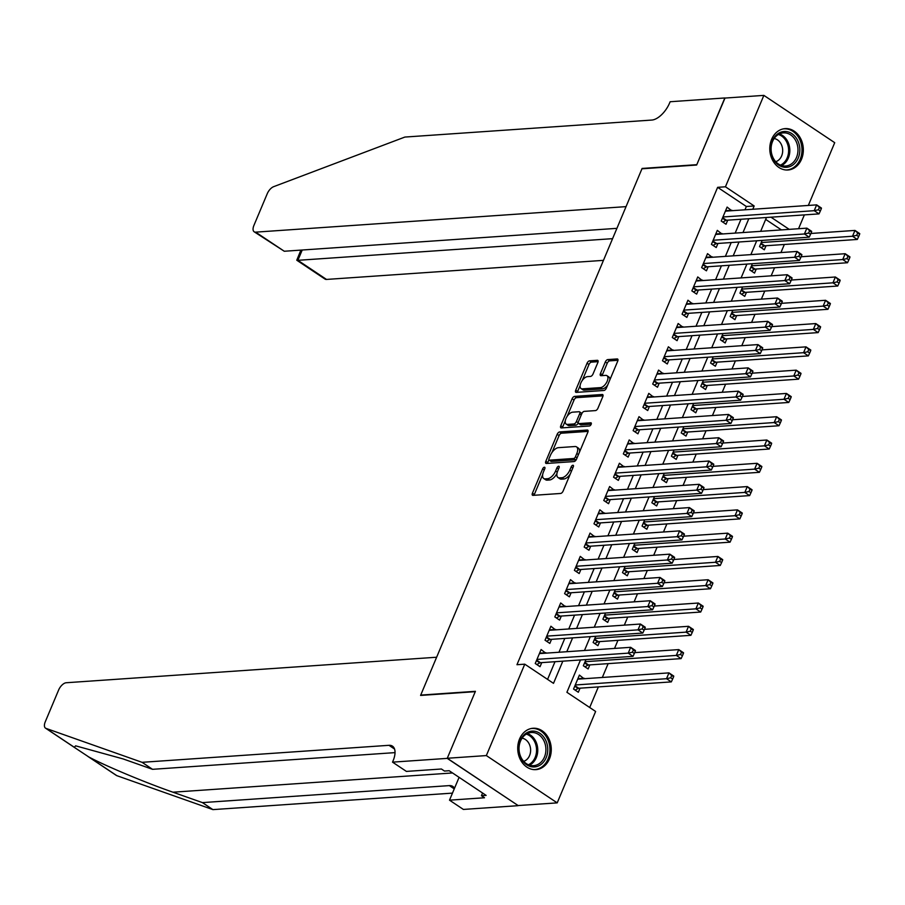 <?xml version="1.0" encoding="UTF-8"?>
<svg xmlns="http://www.w3.org/2000/svg" width="905" height="905" viewBox="0 0 905 905"><rect width="100%" height="100%" fill="white"/><g stroke="black" fill="none" stroke-linecap="round" stroke-linejoin="round"><path stroke-width="1.36" d="M544.38 467.218A1.821 0.916 -56.3 0 0 542.638 468.892L532.434 493.18A2.613 1.301 -56.3 0 0 532.513 495.25A2.613 1.301 -56.3 0 0 533 495.363L560.614 493.463A2.613 1.301 -56.3 0 0 563.114 491.064L573.318 466.776A1.821 0.916 -56.3 0 0 573.261 465.34A1.821 0.916 -56.3 0 0 572.922 465.249A1.821 0.916 -56.3 0 0 571.168 466.923L569.845 470.068A8.349 4.174 -56.3 0 1 561.869 477.727L559.562 477.885A8.349 4.174 -56.3 0 1 558 477.512A8.349 4.174 -56.3 0 1 557.729 470.905L559.052 467.761A1.821 0.916 -56.3 0 0 558.996 466.313A1.821 0.916 -56.3 0 0 558.645 466.233A1.821 0.916 -56.3 0 0 556.903 467.908L555.58 471.053A8.349 4.174 -56.3 0 1 547.604 478.711L545.296 478.869A8.349 4.174 -56.3 0 1 543.735 478.496A8.349 4.174 -56.3 0 1 543.464 471.89L544.787 468.745A1.821 0.916 -56.3 0 0 544.731 467.297A1.821 0.916 -56.3 0 0 544.38 467.218M801.502 159.28A20.736 16.754 -93.9 0 1 787.995 169.993A20.736 16.754 -93.9 0 1 772.644 160.355A20.736 16.754 -93.9 0 1 771.626 139.336A20.736 16.754 -93.9 0 1 785.144 128.623A20.736 16.754 -93.9 0 1 800.484 138.261A20.736 16.754 -93.9 0 1 801.502 159.28M549.437 758.922A20.736 16.754 -93.9 0 1 535.93 769.635A20.736 16.754 -93.9 0 1 520.579 759.996A20.736 16.754 -93.9 0 1 519.561 738.978A20.736 16.754 -93.9 0 1 533.079 728.254A20.736 16.754 -93.9 0 1 548.43 737.903A20.736 16.754 -93.9 0 1 549.437 758.922M597.866 362.486A2.613 1.301 -56.3 0 0 597.786 360.428A2.613 1.301 -56.3 0 0 597.3 360.314L589.551 360.846A2.613 1.301 -56.3 0 0 587.051 363.233L575.716 390.202A2.613 1.301 -56.3 0 0 575.795 392.272A2.613 1.301 -56.3 0 0 576.293 392.385L603.895 390.485A2.613 1.301 -56.3 0 0 606.395 388.098L617.73 361.118A2.613 1.301 -56.3 0 0 617.651 359.059A2.613 1.301 -56.3 0 0 617.165 358.946L607.798 359.59A2.613 1.301 -56.3 0 0 605.309 361.977L600.456 373.516A2.613 1.301 -56.3 0 0 600.535 375.586A2.613 1.301 -56.3 0 0 601.033 375.699L605.671 375.383A6.98 3.496 -56.3 0 1 606.972 375.688A6.98 3.496 -56.3 0 1 606.667 382.34A6.98 3.496 -56.3 0 1 600.524 387.612L582.356 388.856A6.98 3.496 -56.3 0 1 581.044 388.55A6.98 3.496 -56.3 0 1 581.361 381.91A6.98 3.496 -56.3 0 1 587.492 376.627L590.524 376.423A2.613 1.301 -56.3 0 0 593.013 374.036L597.866 362.486M447.228 758.379L475.272 691.669L420.576 695.425L436.629 657.234L66.235 682.743A7.975 3.993 -56.3 0 0 58.61 690.051L45.25 721.839A7.975 3.993 -56.3 0 0 45.51 728.152A7.975 3.993 -56.3 0 0 45.963 728.378L142.051 762.315L388.98 745.313A18.609 9.31 123.7 0 1 392.453 746.139A18.609 9.31 123.7 0 1 393.064 760.867L392.532 762.146L447.228 758.379L518.135 805.552L447.274 758.266L475.419 691.318L420.723 695.085L641.95 168.794L696.646 165.027L724.792 98.079L763.865 95.387L834.715 142.685L808.335 205.435M447.274 758.266L486.347 755.573L524.764 664.168L553.498 683.343L562.82 661.17M744.962 209.802L746.354 206.498L717.631 187.335L516.959 664.711L524.764 664.168M717.631 187.335L725.437 186.792L763.865 95.387M559.663 431.934A2.613 1.301 -56.3 0 0 557.175 434.321L545.828 461.29A2.613 1.301 -56.3 0 0 545.919 463.36A2.613 1.301 -56.3 0 0 546.405 463.473L574.019 461.573A2.613 1.301 -56.3 0 0 576.508 459.186L587.854 432.205A2.613 1.301 -56.3 0 0 587.764 430.147A2.613 1.301 -56.3 0 0 587.277 430.033L559.663 431.934L561.575 433.212A2.613 1.301 -56.3 0 0 559.086 435.599L551.993 452.477M560.772 425.746L572.107 398.777A2.613 1.301 -56.3 0 1 574.607 396.39L602.221 394.49A2.613 1.301 -56.3 0 1 602.707 394.603A2.613 1.301 -56.3 0 1 602.798 396.661L597.945 408.212A2.613 1.301 -56.3 0 1 595.445 410.599L584.245 411.368A2.613 1.301 -56.3 0 0 581.757 413.766L578.533 421.425A2.613 1.301 -56.3 0 0 578.623 423.483A2.613 1.301 -56.3 0 0 579.11 423.597L590.761 422.793A1.821 0.916 -56.3 0 1 591.101 422.873A1.821 0.916 -56.3 0 1 591.022 424.615A1.821 0.916 -56.3 0 1 589.415 425.995L561.349 427.929A2.613 1.301 -56.3 0 1 560.862 427.816A2.613 1.301 -56.3 0 1 560.772 425.746L562.684 427.024L565.286 420.848M762.134 240.413L759.533 246.613L764.318 249.803L766.037 245.73M752.349 263.694L749.747 269.894L754.532 273.095L756.241 269.023M742.564 286.987L739.951 293.186L744.747 296.376L746.455 292.304M732.767 310.268L730.165 316.467L734.951 319.669L736.67 315.596M722.982 333.56L720.38 339.76L725.165 342.95L726.873 338.877M713.197 356.842L710.583 363.041L715.38 366.242L717.088 362.17M703.4 380.134L700.798 386.333L705.583 389.523L707.303 385.451M693.615 403.415L691.013 409.614L695.798 412.816L697.506 408.743M683.829 426.708L681.216 432.907L686.013 436.097L687.721 432.024M674.044 449.989L671.431 456.188L676.216 459.389L677.936 455.317M664.247 473.281L661.646 479.48L666.431 482.67L668.15 478.598M654.462 496.562L651.86 502.761L656.645 505.963L658.354 501.89M644.677 519.855L642.064 526.054L646.849 529.244L648.568 525.172M634.88 543.136L632.278 549.335L637.063 552.536L638.783 548.464M625.095 566.428L622.493 572.627L627.278 575.818L628.986 571.745M615.309 589.709L612.696 595.909L617.482 599.11L619.201 595.038M605.513 613.002L602.911 619.201L607.696 622.391L609.416 618.319M595.728 636.294L593.126 642.482L597.911 645.684L599.619 641.611M585.942 659.575L583.329 665.775L588.126 668.965L589.834 664.892M545.715 653.161L541.111 649.53L535.24 663.501L540.036 666.691L541.744 662.618M555.5 629.88L550.907 626.237L545.036 640.208L549.821 643.41L551.53 639.326M565.297 606.588L560.693 602.956L554.822 616.927L559.607 620.117L561.326 616.045M575.082 583.306L570.478 579.664L564.607 593.635L569.392 596.836L571.112 592.752M584.868 560.014L580.275 556.383L574.404 570.354L579.189 573.544L580.897 569.471M594.664 536.733L590.06 533.09L584.189 547.061L588.974 550.263L590.693 546.179M604.45 513.44L599.845 509.809L593.974 523.78L598.759 526.97L600.479 522.898M614.235 490.159L609.642 486.517L603.771 500.488L608.556 503.689L610.264 499.605M624.031 466.867L619.427 463.236L613.556 477.207L618.341 480.397L620.049 476.324M633.817 443.586L629.213 439.943L623.341 453.914L628.127 457.115L629.846 453.032M643.602 420.293L639.009 416.662L633.127 430.633L637.923 433.823L639.631 429.751M653.399 397.012L648.795 393.37L642.923 407.341L647.708 410.542L649.417 406.458M663.184 373.72L658.58 370.088L652.709 384.059L657.494 387.25L659.213 383.177M672.969 350.439L668.376 346.796L662.494 360.767L667.29 363.968L668.999 359.885M682.766 327.146L678.162 323.515L672.291 337.486L677.076 340.676L678.784 336.603M692.551 303.865L687.947 300.222L682.076 314.193L686.861 317.395L688.581 313.311M702.337 280.573L697.744 276.941L691.861 290.912L696.658 294.102L698.366 290.03M712.133 257.292L707.529 253.649L701.658 267.62L706.443 270.821L708.151 266.737M721.918 233.999L717.314 230.356L711.443 244.339L716.228 247.529L717.948 243.456M547.57 679.395L555.003 661.702M558.973 652.256L564.788 638.421M568.759 628.964L574.585 615.129M578.555 605.683L584.37 591.847M588.341 582.39L594.155 568.555M598.126 559.109L603.952 545.274M607.922 535.817L613.737 521.981M617.708 512.535L623.522 498.7M627.493 489.243L633.308 475.408M637.29 465.962L643.104 452.127M647.075 442.669L652.89 428.834M656.86 419.388L662.675 405.553M666.657 396.096L672.472 382.261M676.442 372.815L682.257 358.98M686.228 349.522L692.042 335.687M696.024 326.241L701.839 312.406M705.809 302.949L711.624 289.114M715.595 279.668L721.409 265.832M725.391 256.375L731.206 242.54M735.177 233.094L740.991 219.259M731.704 210.718L727.111 207.075L721.228 221.046L726.025 224.248L727.733 220.164M589.698 707.506L598.352 686.918M602.323 677.472L608.137 663.637M614.529 648.433L617.934 640.344M624.326 625.14L627.719 617.063M634.111 601.859L637.505 593.771M643.896 578.567L647.301 570.489M653.693 555.285L657.087 547.197M663.478 531.993L666.872 523.916M673.263 508.712L676.668 500.623M683.06 485.419L686.454 477.342M692.845 462.138L696.239 454.05M702.631 438.846L706.036 430.769M712.427 415.565L715.821 407.476M722.213 392.272L725.606 384.195M731.998 368.991L735.403 360.903M741.795 345.699L745.188 337.622M751.58 322.418L754.974 314.329M761.365 299.125L764.77 291.048M771.162 275.833L774.556 267.756M780.947 252.552L784.341 244.474M781.422 229.904L765.687 219.406M584.019 678.727L579.415 675.085L573.544 689.056L578.329 692.257L580.048 688.185M518.135 805.552L557.209 802.871L486.347 755.573M804.364 214.892L798.549 228.727M580.49 659.949L566.903 692.291L595.626 711.466L557.209 802.871M766.478 217.494L760.664 231.329M756.693 240.787L750.879 254.622M746.908 264.068L741.093 277.903M737.111 287.36L731.297 301.195M727.326 310.653L721.511 324.488M717.541 333.934L711.726 347.769M707.755 357.226L701.929 371.061M697.959 380.507L692.144 394.342M688.173 403.8L682.359 417.635M678.388 427.081L672.562 440.916M668.591 450.373L662.777 464.208M658.806 473.654L652.991 487.49M649.021 496.947L643.206 510.782M639.224 520.228L633.409 534.063M629.439 543.52L623.624 557.356M619.654 566.802L613.839 580.637M609.857 590.094L604.042 603.929M600.072 613.375L594.257 627.21M590.286 636.668L584.472 650.503M789.228 229.372L770.981 217.189M752.779 209.27L754.17 205.967L725.437 186.792M566.79 651.713L572.605 637.878M576.576 628.432L582.39 614.597M586.372 605.14L592.187 591.304M596.157 581.858L601.972 568.023M605.943 558.566L611.757 544.731M615.739 535.285L621.554 521.45M625.525 511.992L631.339 498.157M635.31 488.711L641.125 474.876M645.095 465.419L650.921 451.584M654.892 442.138L660.707 428.303M664.677 418.845L670.492 405.01M674.463 395.564L680.289 381.729M684.259 372.272L690.074 358.437M694.045 348.991L699.859 335.155M703.83 325.698L709.644 311.863M713.626 302.417L719.441 288.582M723.412 279.125L729.226 265.289M733.197 255.844L739.012 242.008M742.994 232.551L748.808 218.716M746.354 206.498L754.17 205.967M584.2 678.286L577.888 678.716M545.907 652.72L539.595 653.161M555.693 629.439L549.38 629.869M565.478 606.146L559.166 606.588M575.275 582.865L568.962 583.295M585.06 559.573L578.748 560.014M594.845 536.292L588.533 536.722M604.642 512.999L598.329 513.429M614.427 489.718L608.115 490.148M624.212 466.426L617.9 466.856M634.009 443.145L627.685 443.574M643.794 419.852L637.482 420.282M653.58 396.571L647.267 397.001M663.376 373.279L657.053 373.708M673.162 349.986L666.849 350.427M682.947 326.705L676.635 327.135M692.732 303.413L686.42 303.854M702.529 280.131L696.217 280.561M712.314 256.839L706.002 257.28M722.1 233.558L715.787 233.988M731.896 210.265L725.584 210.707M543.735 478.496L545.647 479.774A8.349 4.174 -56.3 0 0 547.208 480.148L545.296 478.869M556.96 473.473A8.349 4.174 -56.3 0 1 549.516 479.989L547.208 480.148M558 477.512L559.923 478.79A8.349 4.174 -56.3 0 0 561.485 479.164L559.562 477.885M570.207 474.186A8.349 4.174 -56.3 0 1 563.781 479.005L561.485 479.164M542.661 474.673L534.346 494.458A2.613 1.301 -56.3 0 0 534.097 495.284M588.092 431.38L561.575 433.212M548.905 459.819L547.751 462.568A2.613 1.301 -56.3 0 0 547.502 463.394M549.041 458.631A1.821 0.916 -56.3 0 0 549.097 460.079A1.821 0.916 -56.3 0 0 549.437 460.159L573.68 458.484A1.821 0.916 -56.3 0 0 575.422 456.81L576.813 453.496A8.349 4.174 -56.3 0 0 576.542 446.889A8.349 4.174 -56.3 0 0 574.98 446.527L558.419 447.67A8.349 4.174 -56.3 0 0 550.432 455.317L549.041 458.631M550.806 461.075A1.821 0.916 -56.3 0 0 551.009 461.358A1.821 0.916 -56.3 0 0 551.349 461.437L549.437 460.159M576.44 459.344A1.821 0.916 -56.3 0 1 575.591 459.763L551.349 461.437M579.539 451.991A8.349 4.174 -56.3 0 0 578.453 448.167L576.542 446.889M567.22 416.243L574.03 400.055L572.107 398.777M603.035 395.836L576.519 397.668A2.613 1.301 -56.3 0 0 574.03 400.055M578.623 423.483L580.535 424.762A2.613 1.301 -56.3 0 0 581.021 424.875L591.225 424.173M572.627 412.171A6.98 3.496 -56.3 0 0 566.496 417.443A6.98 3.496 -56.3 0 0 566.179 424.094A6.98 3.496 -56.3 0 0 567.492 424.4L573.894 423.959A2.613 1.301 -56.3 0 0 576.383 421.572L579.607 413.913A2.613 1.301 -56.3 0 0 579.517 411.843A2.613 1.301 -56.3 0 0 579.03 411.73L572.627 412.171M566.179 424.094L568.091 425.373A6.98 3.496 -56.3 0 0 569.403 425.678L567.492 424.4M578.284 422.895A2.613 1.301 -56.3 0 1 575.806 425.237L569.403 425.678M581.768 413.709A2.613 1.301 -56.3 0 0 581.429 413.121L579.517 411.843M562.684 427.024A2.613 1.301 -56.3 0 0 562.446 427.85M581.044 388.55L582.956 389.829A6.98 3.496 -56.3 0 0 584.268 390.134L582.356 388.856M607.662 385.077A6.98 3.496 -56.3 0 1 602.447 388.89L584.268 390.134M609.812 379.953A6.98 3.496 -56.3 0 0 608.884 376.966L606.972 375.688M617.979 360.292L609.721 360.869A2.613 1.301 -56.3 0 0 607.221 363.256L602.368 374.794A2.613 1.301 -56.3 0 0 602.13 375.62M580.116 385.564L577.628 391.48A2.613 1.301 -56.3 0 0 577.39 392.306M598.115 361.661L591.463 362.124A2.613 1.301 -56.3 0 0 588.963 364.511L582.277 380.439M575.094 690.096L578.137 688.479A2.658 1.335 123.7 0 1 578.793 688.264L671.318 681.895L666.521 678.705L668.976 672.879L577.707 679.169M575.252 684.983L666.521 678.705L670.729 677.777L672.641 679.055L673.625 676.725L671.702 675.447L670.729 677.777M671.702 675.447L668.976 672.879L673.761 676.08L673.625 676.725M672.641 679.055L671.318 681.895M536.654 660.141L540.489 662.709L633.014 656.34L628.228 653.139L536.959 659.428M632.425 652.211L628.228 653.139L630.672 647.313L635.457 650.514L635.321 651.159L633.409 649.881L632.425 652.211L634.337 653.489L635.321 651.159M539.403 653.602L630.672 647.313L633.409 649.881M540.489 662.709A2.658 1.335 -56.3 0 0 539.844 662.913L536.801 664.542M633.014 656.34L634.337 653.489M547.751 748.65A17.942 14.503 -93.9 0 1 533.995 766.954A17.942 14.503 -93.9 0 1 518.757 749.419A17.942 14.503 -93.9 0 1 532.513 731.104A17.942 14.503 -93.9 0 1 547.751 748.65M519.04 749.442A16.618 13.428 86.1 0 0 533.611 765.664A16.618 13.428 86.1 0 0 545.896 748.729A16.618 13.428 86.1 0 0 531.326 732.507A16.618 13.428 86.1 0 0 519.04 749.442M523.69 761.331A11.833 9.559 86.1 0 0 530.613 749.612A11.833 9.559 86.1 0 0 522.095 738.163M533.86 769.623A20.6 16.652 86.1 0 0 534.663 769.589A20.6 16.652 86.1 0 0 549.901 748.582A20.6 16.652 86.1 0 0 531.835 728.48A20.6 16.652 86.1 0 0 531.031 728.559M799.816 149.008A17.942 14.503 -93.9 0 1 786.06 167.323A17.942 14.503 -93.9 0 1 770.811 149.778A17.942 14.503 -93.9 0 1 784.578 131.474A17.942 14.503 -93.9 0 1 799.816 149.008M771.105 149.811A16.618 13.428 86.1 0 0 785.676 166.022A16.618 13.428 86.1 0 0 797.961 149.087A16.618 13.428 86.1 0 0 783.391 132.877A16.618 13.428 86.1 0 0 771.105 149.811M775.755 161.69A11.833 9.559 86.1 0 0 782.678 149.981A11.833 9.559 86.1 0 0 774.16 138.522M785.925 169.982A20.6 16.652 86.1 0 0 786.728 169.948A20.6 16.652 86.1 0 0 801.966 148.952A20.6 16.652 86.1 0 0 783.9 128.838A20.6 16.652 86.1 0 0 783.097 128.917M142.051 762.315L152.538 769.318L123.069 758.91L75.613 745.833L74.267 747.338L88.803 756.965C105.568 765.958 145.309 782.599 172.957 792.203L202.426 802.611L449.355 785.608A18.609 9.31 123.7 0 1 452.828 786.434A18.609 9.31 123.7 0 1 454.491 788.312M202.426 802.611L212.913 809.613L452.466 793.119M395.033 752.621L152.538 769.318M88.803 756.965L116.824 775.664L212.913 809.613M392.532 762.146L406.413 771.411L441.414 769.001L444.479 771.049L449.174 770.721L486.132 795.393L481.449 795.721L484.503 797.758L449.502 800.167L463.383 809.432L518.079 805.676M459.095 777.35L449.502 800.167M116.824 775.664A7.975 3.993 123.7 0 1 116.372 775.438L87.842 756.399M482.58 793.018L481.449 795.721M724.996 98.068L696.793 164.676L642.098 168.443L626.045 206.634L255.651 232.144L284.283 251.251L616.916 228.343M284.283 251.251L254.158 231.782A7.975 3.993 -56.3 0 1 253.898 225.469L267.258 193.693A7.975 3.993 -56.3 0 1 273.683 186.656L404.886 137.062L651.815 120.06A18.609 9.31 -56.3 0 0 669.598 103.012L670.141 101.733L724.837 97.966M612.583 238.66L297.881 260.323L326.513 279.43A7.975 3.993 123.7 0 1 325.019 279.079L296.772 260.221L297.881 260.323L302.213 250.018M603.454 260.357L326.513 279.43M254.158 231.782A7.975 3.993 -56.3 0 0 255.651 232.144M300.879 250.108L296.772 260.221M584.89 666.815L587.933 665.186A2.658 1.335 123.7 0 1 588.578 664.983L681.103 658.614L676.318 655.412L678.761 649.598L634.71 652.629M585.049 661.702L676.318 655.412L680.515 654.485L682.427 655.763L683.411 653.433L681.499 652.154L680.515 654.485M681.499 652.154L678.761 649.598L683.547 652.788L683.411 653.433M682.427 655.763L681.103 658.614M594.675 643.523L597.719 641.905A2.658 1.335 123.7 0 1 598.375 641.69L690.888 635.321L686.103 632.131L688.547 626.305L644.496 629.337M594.834 638.41L686.103 632.131L690.311 631.204L692.223 632.482L693.196 630.152L691.284 628.873L690.311 631.204M691.284 628.873L688.547 626.305L693.343 629.507L693.196 630.152M692.223 632.482L690.888 635.321M604.461 620.242L607.504 618.613A2.658 1.335 123.7 0 1 608.16 618.409L700.685 612.04L695.888 608.839L698.343 603.024L654.281 606.056M604.619 615.129L695.888 608.839L700.097 607.911L702.009 609.189L702.993 606.859L701.07 605.581L700.097 607.911M701.07 605.581L698.343 603.024L703.128 606.214L702.993 606.859M702.009 609.189L700.685 612.04M614.257 596.949L617.3 595.332A2.658 1.335 123.7 0 1 617.945 595.117L710.47 588.748L705.685 585.558L708.129 579.732L664.066 582.763M614.416 591.836L705.685 585.558L709.882 584.63L711.794 585.908L712.778 583.578L710.866 582.3L709.882 584.63M710.866 582.3L708.129 579.732L712.914 582.933L712.778 583.578M711.794 585.908L710.47 588.748M546.439 636.86L550.285 639.416L642.799 633.048L638.014 629.857L546.744 636.136M642.211 628.93L638.014 629.857L640.457 624.031L645.254 627.222L645.107 627.878L643.195 626.599L642.211 628.93L644.134 630.208L645.107 627.878M549.188 630.31L640.457 624.031L643.195 626.599M550.285 639.416A2.658 1.335 -56.3 0 0 549.629 639.631L546.586 641.249M642.799 633.048L644.134 630.208M556.236 613.567L560.071 616.135L652.596 609.766L647.799 606.565L556.53 612.855M652.007 605.637L647.799 606.565L650.254 600.739L655.039 603.94L654.903 604.585L652.98 603.307L652.007 605.637L653.919 606.916L654.903 604.585M558.985 607.029L650.254 600.739L652.98 603.307M560.071 616.135A2.658 1.335 -56.3 0 0 559.414 616.339L556.371 617.968M652.596 609.766L653.919 606.916M566.021 590.286L569.856 592.843L662.381 586.474L657.596 583.284L566.326 589.562M661.793 582.356L657.596 583.284L660.039 577.458L664.824 580.648L664.689 581.304L662.777 580.026L661.793 582.356L663.704 583.635L664.689 581.304M568.77 583.736L660.039 577.458L662.777 580.026M569.856 592.843A2.658 1.335 -56.3 0 0 569.211 593.058L566.168 594.675M662.381 586.474L663.704 583.635M575.806 566.994L579.653 569.562L672.166 563.182L667.381 559.991L576.112 566.27M671.578 559.064L667.381 559.991L669.824 554.165L674.621 557.367L674.474 558.012L672.562 556.733L671.578 559.064L673.501 560.342L674.474 558.012M578.555 560.455L669.824 554.165L672.562 556.733M579.653 569.562A2.658 1.335 -56.3 0 0 578.996 569.765L575.953 571.394M672.166 563.182L673.501 560.342M624.043 573.668L627.086 572.039A2.658 1.335 123.7 0 1 627.742 571.836L720.256 565.467L715.47 562.265L717.914 556.451L673.863 559.482M624.201 568.555L715.47 562.265L719.667 561.338L721.59 562.616L722.563 560.285L720.652 559.007L719.667 561.338M720.652 559.007L717.914 556.451L722.71 559.641L722.563 560.285M721.59 562.616L720.256 565.467M585.603 543.713L589.438 546.269L681.963 539.9L677.166 536.71L585.897 542.989M681.375 535.771L677.166 536.71L679.621 530.884L684.406 534.074L684.271 534.731L682.347 533.452L681.375 535.771L683.286 537.05L684.271 534.731M588.352 537.163L679.621 530.884L682.347 533.452M589.438 546.269A2.658 1.335 -56.3 0 0 588.782 546.473L585.739 548.102M681.963 539.9L683.286 537.05M633.828 550.376L636.871 548.758A2.658 1.335 123.7 0 1 637.527 548.543L730.052 542.174L725.256 538.984L727.711 533.158L683.648 536.19M633.986 545.263L725.256 538.984L729.464 538.056L731.376 539.335L732.36 537.004L730.437 535.726L729.464 538.056M730.437 535.726L727.711 533.158L732.496 536.36L732.36 537.004M731.376 539.335L730.052 542.174M595.388 520.42L599.223 522.988L691.748 516.608L686.963 513.418L595.694 519.696M691.16 512.49L686.963 513.418L689.406 507.592L694.192 510.793L694.056 511.438L692.144 510.16L691.16 512.49L693.072 513.769L694.056 511.438M598.137 513.882L689.406 507.592L692.144 510.16M599.223 522.988A2.658 1.335 -56.3 0 0 598.567 523.192L595.535 524.81M691.748 516.608L693.072 513.769M643.625 527.095L646.668 525.466A2.658 1.335 123.7 0 1 647.313 525.262L739.838 518.893L735.052 515.692L737.496 509.877L693.434 512.909M643.783 521.981L735.052 515.692L739.249 514.764L741.161 516.042L742.145 513.712L740.233 512.434L739.249 514.764M740.233 512.434L737.496 509.877L742.281 513.067L742.145 513.712M741.161 516.042L739.838 518.893M605.174 497.139L609.02 499.696L701.533 493.327L696.748 490.125L605.479 496.415M700.945 489.198L696.748 490.125L699.192 484.311L703.977 487.501L703.841 488.157L701.929 486.879L700.945 489.198L702.868 490.476L703.841 488.157M607.922 490.589L699.192 484.311L701.929 486.879M609.02 499.696A2.658 1.335 -56.3 0 0 608.364 499.899L605.321 501.528M701.533 493.327L702.868 490.476M653.41 503.802L656.453 502.185A2.658 1.335 123.7 0 1 657.109 501.97L749.623 495.601L744.838 492.411L747.281 486.585L703.23 489.616M653.568 498.689L744.838 492.411L749.035 491.483L750.958 492.761L751.931 490.431L750.019 489.153L749.035 491.483M750.019 489.153L747.281 486.585L752.078 489.786L751.931 490.431M750.958 492.761L749.623 495.601M614.97 473.847L618.805 476.415L711.319 470.034L706.534 466.844L615.264 473.123M710.742 465.917L706.534 466.844L708.988 461.018L713.774 464.22L713.638 464.865L711.715 463.586L710.742 465.917L712.654 467.195L713.638 464.865M617.719 467.308L708.988 461.018L711.715 463.586M618.805 476.415A2.658 1.335 -56.3 0 0 618.149 476.618L615.106 478.236M711.319 470.034L712.654 467.195M663.195 480.521L666.238 478.892A2.658 1.335 123.7 0 1 666.894 478.688L759.408 472.32L754.623 469.118L757.078 463.303L713.016 466.335M663.354 475.408L754.623 469.118L758.831 468.19L760.743 469.469L761.727 467.138L759.804 465.86L758.831 468.19M759.804 465.86L757.078 463.303L761.863 466.494L761.727 467.138M760.743 469.469L759.408 472.32M624.755 450.554L628.59 453.122L721.115 446.753L716.33 443.552L625.061 449.842M720.527 442.624L716.33 443.552L718.774 437.737L723.559 440.927L723.423 441.583L721.511 440.305L720.527 442.624L722.439 443.903L723.423 441.583M627.504 444.016L718.774 437.737L721.511 440.305M628.59 453.122A2.658 1.335 -56.3 0 0 627.934 453.326L624.903 454.955M721.115 446.753L722.439 443.903M672.992 457.229L676.024 455.611A2.658 1.335 123.7 0 1 676.68 455.396L769.205 449.027L764.42 445.837L766.863 440.011L722.801 443.043M673.15 452.115L764.42 445.837L768.617 444.909L770.528 446.188L771.513 443.857L769.601 442.579L768.617 444.909M769.601 442.579L766.863 440.011L771.648 443.201L771.513 443.857M770.528 446.188L769.205 449.027M634.541 427.273L638.387 429.841L730.901 423.461L726.115 420.271L634.846 426.549M730.312 419.343L726.115 420.271L728.559 414.445L733.344 417.646L733.208 418.291L731.297 417.013L730.312 419.343L732.236 420.621L733.208 418.291M637.29 420.735L728.559 414.445L731.297 417.013M638.387 429.841A2.658 1.335 -56.3 0 0 637.731 430.045L634.688 431.662M730.901 423.461L732.236 420.621M682.777 433.948L685.82 432.319A2.658 1.335 123.7 0 1 686.476 432.115L778.99 425.746L774.205 422.545L776.648 416.73L732.598 419.762M682.936 428.834L774.205 422.545L778.402 421.617L780.325 422.895L781.298 420.565L779.386 419.286L778.402 421.617M779.386 419.286L776.648 416.73L781.434 419.92L781.298 420.565M780.325 422.895L778.99 425.746M644.337 403.981L648.172 406.549L740.686 400.18L735.901 396.978L644.632 403.268M740.109 396.051L735.901 396.978L738.356 391.164L743.141 394.354L742.994 395.01L741.082 393.732L740.109 396.051L742.021 397.329L742.994 395.01M647.086 397.442L738.356 391.164L741.082 393.732M648.172 406.549A2.658 1.335 -56.3 0 0 647.516 406.752L644.473 408.381M740.686 400.18L742.021 397.329M692.563 410.655L695.606 409.037A2.658 1.335 123.7 0 1 696.262 408.822L788.775 402.454L783.99 399.263L786.445 393.437L742.383 396.469M692.721 405.542L783.99 399.263L788.198 398.336L790.11 399.614L791.094 397.284L789.171 396.005L788.198 398.336M789.171 396.005L786.445 393.437L791.23 396.628L791.094 397.284M790.11 399.614L788.775 402.454M654.123 380.7L657.958 383.256L750.483 376.887L745.697 373.697L654.428 379.976M749.894 372.769L745.697 373.697L748.141 367.871L752.926 371.073L752.79 371.717L750.879 370.439L749.894 372.769L751.806 374.048L752.79 371.717M656.872 374.161L748.141 367.871L750.879 370.439M657.958 383.256A2.658 1.335 -56.3 0 0 657.302 383.471L654.27 385.089M750.483 376.887L751.806 374.048M702.359 387.374L705.391 385.745A2.658 1.335 123.7 0 1 706.047 385.541L798.572 379.172L793.787 375.971L796.23 370.156L752.168 373.188M702.518 382.261L793.787 375.971L797.984 375.043L799.896 376.322L800.88 373.991L798.968 372.713L797.984 375.043M798.968 372.713L796.23 370.156L801.016 373.346L800.88 373.991M799.896 376.322L798.572 379.172M663.908 357.407L667.754 359.975L760.268 353.606L755.483 350.405L664.213 356.694M759.68 349.477L755.483 350.405L757.926 344.59L762.711 347.78L762.576 348.436L760.664 347.158L759.68 349.477L761.603 350.755L762.576 348.436M666.657 350.869L757.926 344.59L760.664 347.158M667.754 359.975A2.658 1.335 -56.3 0 0 667.098 360.179L664.055 361.808M760.268 353.606L761.603 350.755M712.144 364.082L715.188 362.464A2.658 1.335 123.7 0 1 715.844 362.249L808.357 355.88L803.572 352.69L806.016 346.864L761.965 349.896M712.303 358.968L803.572 352.69L807.769 351.762L809.692 353.041L810.665 350.71L808.753 349.432L807.769 351.762M808.753 349.432L806.016 346.864L810.801 350.054L810.665 350.71M809.692 353.041L808.357 355.88M673.693 334.126L677.54 336.683L770.053 330.314L765.268 327.124L673.999 333.402M769.476 326.196L765.268 327.124L767.712 321.298L772.508 324.499L772.361 325.144L770.449 323.866L769.476 326.196L771.388 327.474L772.361 325.144M676.454 327.587L767.712 321.298L770.449 323.866M677.54 336.683A2.658 1.335 -56.3 0 0 676.883 336.898L673.84 338.515M770.053 330.314L771.388 327.474M721.93 340.8L724.973 339.171A2.658 1.335 123.7 0 1 725.629 338.968L818.143 332.599L813.357 329.397L815.812 323.571L771.75 326.615M722.088 335.687L813.357 329.397L817.566 328.47L819.478 329.748L820.45 327.418L818.539 326.139L817.566 328.47M818.539 326.139L815.812 323.571L820.597 326.773L820.45 327.418M819.478 329.748L818.143 332.599M683.49 310.834L687.325 313.402L779.85 307.033L775.053 303.831L683.784 310.121M779.262 302.904L775.053 303.831L777.508 298.017L782.293 301.207L782.158 301.863L780.234 300.584L779.262 302.904L781.173 304.182L782.158 301.863M686.239 304.295L777.508 298.017L780.234 300.584M687.325 313.402A2.658 1.335 -56.3 0 0 686.669 313.605L683.637 315.234M779.85 307.033L781.173 304.182M731.726 317.508L734.758 315.89A2.658 1.335 123.7 0 1 735.414 315.675L827.939 309.306L823.154 306.116L825.598 300.29L781.535 303.322M731.885 312.395L823.154 306.116L827.351 305.189L829.263 306.467L830.247 304.137L828.324 302.858L827.351 305.189M828.324 302.858L825.598 300.29L830.383 303.48L830.247 304.137M829.263 306.467L827.939 309.306M693.275 287.552L697.122 290.109L789.635 283.74L784.85 280.55L693.581 286.828M789.047 279.622L784.85 280.55L787.293 274.724L792.079 277.926L791.943 278.57L790.031 277.292L789.047 279.622L790.97 280.901L791.943 278.57M696.024 281.014L787.293 274.724L790.031 277.292M697.122 290.109A2.658 1.335 -56.3 0 0 696.465 290.324L693.422 291.942M789.635 283.74L790.97 280.901M741.512 294.227L744.555 292.598A2.658 1.335 123.7 0 1 745.211 292.394L837.725 286.025L832.939 282.824L835.383 276.998L791.332 280.041M741.67 289.114L832.939 282.824L837.136 281.896L839.059 283.175L840.032 280.844L838.121 279.566L837.136 281.896M838.121 279.566L835.383 276.998L840.168 280.199L840.032 280.844M839.059 283.175L837.725 286.025M703.061 264.26L706.907 266.828L799.42 260.459L794.635 257.258L703.366 263.547M798.844 256.33L794.635 257.258L797.079 251.443L801.875 254.633L801.728 255.289L799.816 254.011L798.844 256.33L800.755 257.608L801.728 255.289M705.809 257.721L797.079 251.443L799.816 254.011M706.907 266.828A2.658 1.335 -56.3 0 0 706.251 267.032L703.208 268.661M799.42 260.459L800.755 257.608M751.297 270.934L754.34 269.317A2.658 1.335 123.7 0 1 754.996 269.102L847.51 262.733L842.725 259.543L845.168 253.717L801.117 256.749M751.455 265.821L842.725 259.543L846.933 258.615L848.845 259.893L849.818 257.563L847.906 256.285L846.933 258.615M847.906 256.285L845.168 253.717L849.965 256.907L849.818 257.563M848.845 259.893L847.51 262.733M712.857 240.979L716.692 243.536L809.217 237.167L804.421 233.976L713.151 240.255M808.629 233.049L804.421 233.976L806.875 228.151L811.661 231.352L811.525 231.997L809.602 230.718L808.629 233.049L810.541 234.327L811.525 231.997M715.606 234.44L806.875 228.151L809.602 230.718M716.692 243.536A2.658 1.335 -56.3 0 0 716.036 243.75L713.004 245.368M809.217 237.167L810.541 234.327M761.094 247.653L764.125 246.024A2.658 1.335 123.7 0 1 764.782 245.821L857.307 239.452L852.51 236.25L854.965 230.424L810.903 233.467M761.241 242.54L852.51 236.25L856.718 235.323L858.63 236.601L859.614 234.271L857.691 232.992L856.718 235.323M857.691 232.992L854.965 230.424L859.75 233.626L859.614 234.271M858.63 236.601L857.307 239.452M722.643 217.686L726.477 220.254L819.002 213.885L814.217 210.684L722.948 216.974M818.414 209.756L814.217 210.684L816.661 204.869L821.446 208.06L821.31 208.704L819.398 207.437L818.414 209.756L820.326 211.035L821.31 208.704M725.391 211.148L816.661 204.869L819.398 207.437M726.477 220.254A2.658 1.335 -56.3 0 0 725.833 220.458L722.79 222.087M819.002 213.885L820.326 211.035M544.267 469.978L542.638 468.892M572.797 468.021L571.168 466.923M558.532 468.994L556.903 467.908M549.516 479.989L547.604 478.711M557.265 472.184L555.58 471.053M563.781 479.005L561.869 477.727M571.474 471.154L569.845 470.068M534.346 494.458L532.434 493.18M588.058 430.554L587.277 430.033M547.751 462.568L545.828 461.29M559.086 435.599L557.175 434.321M575.591 459.763L573.68 458.484M577.051 457.896L575.422 456.81M578.442 454.582L576.813 453.496M576.519 397.668L574.607 396.39M603.001 395.01L602.221 394.49M581.021 424.875L579.11 423.597M575.806 425.237L573.894 423.959M578.272 422.827L576.383 421.572M581.236 414.999L579.607 413.913M602.447 388.89L600.524 387.612M602.368 374.794L600.456 373.516M607.221 363.256L605.309 361.977M609.721 360.869L607.798 359.59M617.945 359.466L617.165 358.946M577.628 391.48L575.716 390.202M588.963 364.511L587.051 363.233M591.463 362.124L589.551 360.846M598.081 360.835L597.3 360.314M578.137 688.479L574.743 686.205M578.793 688.264L574.958 685.707M536.439 660.65L539.844 662.913M527.31 733.57A16.618 13.428 -93.9 0 1 537.751 749.283A16.618 13.428 -93.9 0 1 529.482 765.155M528.418 764.759A16.075 12.987 86.1 0 0 536.541 749.351A16.075 12.987 86.1 0 0 526.303 734.113M779.375 133.94A16.618 13.428 -93.9 0 1 789.816 149.653A16.618 13.428 -93.9 0 1 781.547 165.525M780.483 165.129A16.075 12.987 86.1 0 0 788.606 149.721A16.075 12.987 86.1 0 0 778.368 134.472M172.957 792.203L452.511 772.961M449.355 785.608L454.242 788.877M394.546 749.035L388.98 745.313M45.963 728.378L73.984 747.077M587.933 665.186L584.528 662.924M588.578 664.983L584.743 662.415M597.719 641.905L594.325 639.631M598.375 641.69L594.528 639.134M607.504 618.613L604.11 616.35M608.16 618.409L604.325 615.841M617.3 595.332L613.895 593.058M617.945 595.117L614.11 592.56M546.235 637.358L549.629 639.631M556.021 614.076L559.414 616.339M565.806 590.784L569.211 593.058M575.603 567.503L578.996 569.765M627.086 572.039L623.692 569.777M627.742 571.836L623.896 569.268M585.388 544.21L588.782 546.473M636.871 548.758L633.477 546.484M637.527 548.543L633.692 545.986M595.173 520.929L598.567 523.192M646.668 525.466L643.263 523.203M647.313 525.262L643.478 522.694M604.97 497.637L608.364 499.899M656.453 502.185L653.059 499.911M657.109 501.97L653.263 499.413M614.755 474.356L618.149 476.618M666.238 478.892L662.845 476.63M666.894 478.688L663.06 476.121M624.541 451.063L627.934 453.326M676.024 455.611L672.63 453.337M676.68 455.396L672.845 452.839M634.326 427.782L637.731 430.045M685.82 432.319L682.415 430.056M686.476 432.115L682.63 429.547M644.122 404.49L647.516 406.752M695.606 409.037L692.212 406.764M696.262 408.822L692.427 406.266M653.908 381.197L657.302 383.471M705.391 385.745L701.997 383.482M706.047 385.541L702.212 382.973M663.693 357.916L667.098 360.179M715.188 362.464L711.783 360.19M715.844 362.249L711.997 359.692M673.49 334.624L676.883 336.898M724.973 339.171L721.579 336.909M725.629 338.968L721.783 336.4M683.275 311.343L686.669 313.605M734.758 315.89L731.364 313.616M735.414 315.675L731.579 313.119M693.06 288.05L696.465 290.324M744.555 292.598L741.15 290.335M745.211 292.394L741.365 289.826M702.857 264.769L706.251 267.032M754.34 269.317L750.946 267.043M754.996 269.102L751.15 266.545M712.642 241.477L716.036 243.75M764.125 246.024L760.732 243.762M764.782 245.821L760.947 243.253M722.428 218.196L725.833 220.458M551.009 461.358L549.097 460.079M531.835 728.48L531.201 728.525M534.663 769.589L534.029 769.635M783.9 128.838L783.255 128.883M786.728 169.948L786.094 169.993M45.51 728.152L74.176 747.281"/></g></svg>
